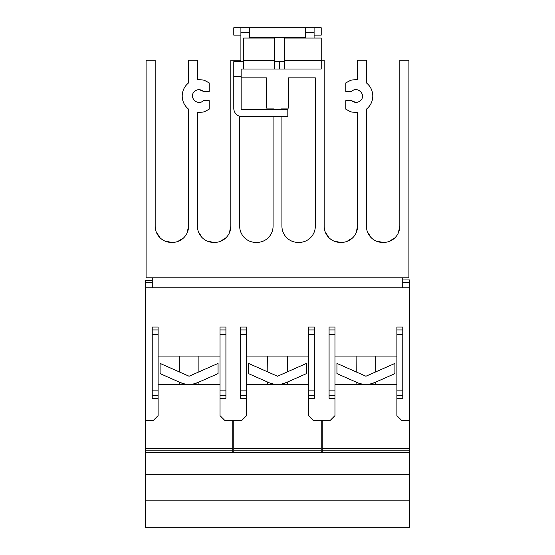 <?xml version="1.0" encoding="UTF-8"?>
<svg xmlns="http://www.w3.org/2000/svg" width="555" height="555" viewBox="0 0 555 555"><rect width="100%" height="100%" fill="white"/><g stroke="black" fill="none" stroke-linecap="round" stroke-linejoin="round"><path stroke-width="0.83" d="M314.095 35.118L321.22 35.118L321.22 27.75L314.095 27.75L314.095 32.662L305.257 32.662L305.257 27.75L314.095 27.75L233.78 27.75L233.78 35.118L240.905 35.118M249.743 32.662L249.743 27.75L240.905 27.75L240.905 32.662L249.743 32.662L249.743 38.066M305.257 38.066L305.257 32.662M229.333 233.024L230.831 226.211L230.831 60.169L240.905 60.169L240.905 61.647L240.905 32.662M314.095 38.066L314.095 32.662M321.22 38.066L321.22 60.661L284.375 60.661L284.375 38.066L321.22 38.066M284.375 60.661L284.375 69.014L321.22 69.014L321.22 60.661M241.148 76.382L233.78 76.382L233.78 108.315A8.353 8.353 0 0 0 242.133 116.668L287.816 116.668L287.816 109.3L241.148 109.3L241.148 69.014L279.463 69.014L279.463 61.647L274.552 61.647M279.463 61.647L284.375 61.647M233.78 76.382L233.78 61.647L243.603 61.647M243.603 60.661L274.552 60.661L274.552 38.066L243.603 38.066L243.603 69.014M274.552 60.661L274.552 69.014M279.463 69.014L284.375 69.014M402.722 279.977L409.646 279.942L409.646 282.398L402.722 282.398M145.355 452.582L145.355 448.475L232.795 448.475L232.795 452.582L145.355 452.582L145.355 527.25L409.646 527.25L409.646 420.648L401.869 420.648L396.887 415.667L401.869 420.648L409.646 420.648L409.646 282.398M145.355 448.475L145.355 280.365L152.278 280.365M145.355 282.433L152.278 282.433M145.355 500.152L409.646 500.152M145.355 287.767L409.646 287.767M308.462 329.968L308.462 327.068L314.345 327.068L314.345 329.968L308.462 329.968L308.462 398.296L314.345 398.296L314.345 329.968M409.646 452.582L321.22 452.582L321.22 420.648L313.45 420.648L308.462 415.66L313.45 420.648L329.975 420.648L334.963 415.626M329.08 395.396L329.08 398.296L334.963 398.296L334.963 395.396L329.08 395.396L329.08 327.068L334.963 327.068L334.963 415.667L329.975 420.648L322.205 420.648L322.205 448.475L409.646 448.475M334.963 356.053L396.887 356.053M396.887 329.968L396.887 327.068L402.77 327.068L402.77 329.968L396.887 329.968L396.887 398.296L402.77 398.296L402.77 329.968M152.23 395.396L158.113 395.396L158.113 398.296L152.23 398.296L152.23 327.068L158.113 327.068L158.113 415.667L153.131 420.648L145.355 420.648L153.131 420.648L158.113 415.626M158.113 356.053L220.037 356.053M220.037 329.968L220.037 327.068L225.92 327.068L225.92 329.968L220.037 329.968L220.037 398.296L225.92 398.296L225.92 329.968M232.795 448.475L232.795 420.648L225.025 420.648L220.037 415.66L225.025 420.648L241.55 420.648L246.538 415.626M240.655 395.396L240.655 398.296L246.538 398.296L246.538 395.396L240.655 395.396L240.655 327.068L246.538 327.068L246.538 415.667L241.55 420.648L233.78 420.648L233.78 448.475L321.22 448.475M246.538 356.053L308.462 356.053M313.852 420.648L313.485 420.648L313.852 420.648M241.515 420.648L241.148 420.648L241.515 420.648M225.427 420.648L225.059 420.648L225.427 420.648M230.589 452.582L235.993 452.582M402.278 420.648L401.91 420.648L402.278 420.648M329.941 420.648L329.573 420.648L329.941 420.648M150.266 452.582L162.546 452.582M206.176 452.582L227.883 452.582M260.399 452.582L238.692 452.582M294.601 452.582L319.007 452.582M348.824 452.582L324.411 452.582M383.026 452.582L407.432 452.582M356.102 356.053L356.248 371.954M375.749 356.053L375.749 371.885M359.446 373.369L365.925 376.235L373.57 372.849L365.932 376.228L358.051 372.752M179.251 356.053L179.397 371.954M198.898 356.053L198.898 371.885M182.602 373.369L189.075 376.235L196.727 372.849L189.075 376.235L160.09 363.407L160.09 373.612L181.291 382.999L187.146 384.629M189.061 376.228L181.207 372.752M267.676 356.053L267.822 371.954M287.324 356.053L287.324 371.885M271.02 373.369L277.5 376.235L285.145 372.849L277.507 376.228L269.626 372.752M367.854 384.629L373.709 382.999L394.91 373.612L394.91 363.407L365.925 376.235L336.94 363.407L336.94 373.612L358.142 382.999L363.99 384.629M191.01 384.629L196.858 382.999L218.059 373.612L218.059 363.407L189.075 376.235M279.429 384.629L285.284 382.999L306.485 373.612L306.485 363.407L277.5 376.235L248.515 363.407L248.515 373.612L269.716 382.999L275.571 384.629M375.749 384.629L375.749 382.09L370.254 384.178M358.142 382.999L361.596 384.178M198.898 384.629L198.898 382.09L193.404 384.178M179.251 384.629L179.251 382.09L184.746 384.178M287.324 384.629L287.324 382.09L281.829 384.178M269.716 382.999L273.171 384.178M356.102 382.09L356.102 384.629M267.676 382.09L267.676 384.629M402.722 277.791L402.722 287.767M152.278 277.791L152.278 287.767M199.37 89.667L203.262 91.367L209.214 91.367L209.214 82.896L204.122 80.17L197.427 79.393L197.427 60.169L188.582 60.169L188.582 82.896C184.447 86.296 182.317 90.68 182.2 96.036C182.317 101.392 184.447 105.769 188.582 109.169L188.582 226.211C188.52 230.748 186.875 234.626 183.663 237.852C180.361 240.96 176.434 242.479 171.883 242.417C167.346 242.486 163.42 240.967 160.104 237.852L156.212 231.907M171.883 242.417L164.904 241.071M183.663 237.852L177.6 241.557M188.582 226.211L187.028 233.142M230.831 226.211C230.769 230.658 229.187 234.481 226.086 237.679C222.895 240.773 219.079 242.355 214.619 242.424L213.64 242.424C209.193 242.362 205.371 240.78 202.173 237.679C199.078 234.487 197.497 230.672 197.427 226.211L197.427 112.672L204.122 111.902L209.214 109.169L209.214 100.698L203.262 100.698C197.969 106.199 188.86 97.84 193.875 92.095C196.789 89.126 199.918 88.876 203.262 91.367M202.173 237.679L198.419 231.803M213.64 242.424L206.828 240.925M226.086 237.679L220.21 241.432M355.63 102.404L351.738 100.698L345.786 100.698L345.786 109.169L350.878 111.902L357.573 112.672L357.573 226.211C357.51 230.658 355.928 234.481 352.827 237.679C349.636 240.773 345.82 242.355 341.36 242.424L340.381 242.424C335.935 242.362 332.112 240.78 328.914 237.679L325.161 231.803M340.381 242.424L333.569 240.925M352.827 237.679L346.951 241.432M357.573 226.211L356.074 233.024M160.104 237.852C156.892 234.64 155.254 230.762 155.178 226.211L155.178 60.169L146.09 60.169L146.09 277.791L408.91 277.791L408.91 60.169L399.822 60.169L399.822 226.211C399.753 230.748 398.108 234.626 394.896 237.852C391.594 240.96 387.667 242.479 383.116 242.417C378.579 242.486 374.653 240.967 371.337 237.852C368.131 234.64 366.487 230.762 366.418 226.211L366.418 109.169C370.553 105.769 372.683 101.392 372.8 96.036C372.683 90.68 370.553 86.296 366.418 82.896L366.418 60.169L357.573 60.169L357.573 79.393L350.878 80.17L345.786 82.896L345.786 91.367L351.738 91.367C357.031 85.865 366.14 94.225 361.125 99.969C358.211 102.946 355.082 103.188 351.738 100.698M371.337 237.852L367.445 231.907M383.116 242.417L376.144 241.071M394.896 237.852L388.84 241.557M399.822 226.211L398.261 233.142M188.582 82.896C184.447 86.296 182.317 90.68 182.2 96.036C182.317 101.392 184.447 105.769 188.582 109.169M209.214 82.896L204.122 80.17L197.427 79.393M197.427 112.672L204.122 111.902L209.214 109.169M328.914 237.679C325.82 234.487 324.238 230.672 324.169 226.211L324.169 60.169L321.22 60.169M345.786 109.169L350.878 111.902L357.573 112.672M357.573 79.393L350.878 80.17L345.786 82.896M366.418 109.169C370.553 105.769 372.683 101.392 372.8 96.036C372.683 90.68 370.553 86.296 366.418 82.896M273.081 116.668L273.081 226.211C273.018 230.658 271.437 234.481 268.329 237.679C265.144 240.773 261.322 242.355 256.868 242.424L255.883 242.424C251.443 242.362 247.62 240.78 244.422 237.679C241.328 234.487 239.739 230.672 239.677 226.211L239.677 116.293M241.148 77.86L266.449 77.86L266.449 108.065L273.081 108.065L273.081 109.3M281.919 109.3L281.919 108.065L288.551 108.065L288.551 77.86L315.323 77.86L315.323 226.211C315.261 230.658 313.679 234.481 310.578 237.679C307.394 240.773 303.571 242.355 299.117 242.424L298.132 242.424C293.692 242.362 289.87 240.78 286.671 237.679C283.57 234.487 281.989 230.672 281.919 226.211L281.919 116.668M145.355 420.648L145.355 389.208M158.113 384.671L220.037 384.671L220.037 415.667M158.113 384.629L220.037 384.671M321.22 450.827L233.78 450.827L233.78 452.582L321.22 452.582M233.78 450.827L233.78 448.475M246.538 384.671L308.462 384.671L308.462 415.667M246.538 384.629L308.462 384.671M322.205 452.582L322.205 448.475M334.963 384.671L396.887 384.671L396.887 415.667M334.963 384.629L396.887 384.671M249.743 37.573L305.257 37.573M145.355 474.685L409.646 474.685M314.345 395.396L308.462 395.396M334.963 329.968L329.08 329.968M402.77 395.396L396.887 395.396M158.113 329.968L152.23 329.968M225.92 395.396L220.037 395.396M246.538 329.968L240.655 329.968M314.345 390.873L308.462 390.873M314.345 334.492L308.462 334.492M329.08 390.873L334.963 390.873M334.963 334.492L329.08 334.492M402.77 390.873L396.887 390.873M402.77 334.492L396.887 334.492M152.23 390.873L158.113 390.873M158.113 334.492L152.23 334.492M225.92 390.873L220.037 390.873M225.92 334.492L220.037 334.492M240.655 390.873L246.538 390.873M246.538 334.492L240.655 334.492M232.795 450.827L145.355 450.827M409.646 450.827L322.205 450.827"/></g></svg>
